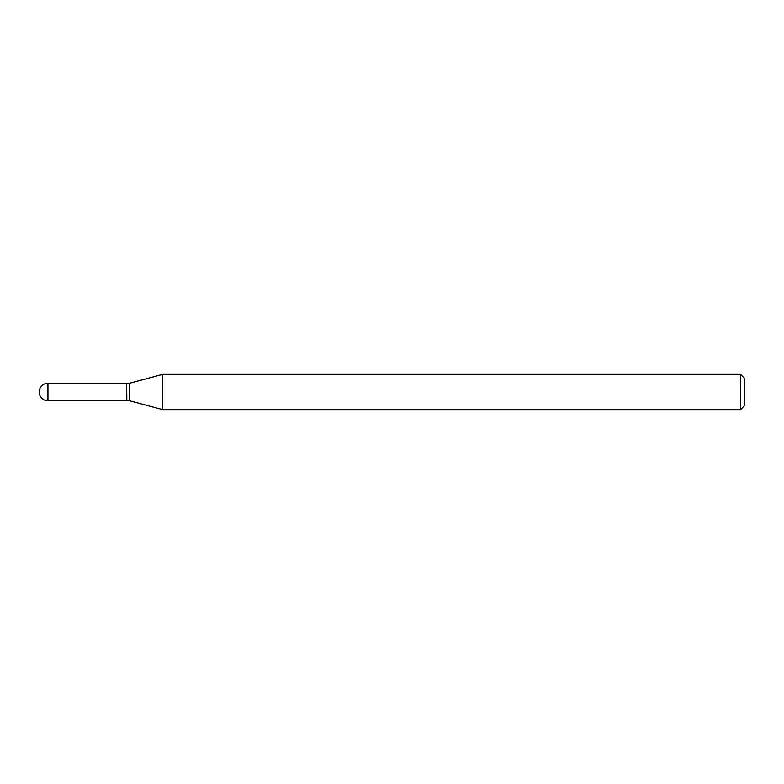 <?xml version="1.0" encoding="UTF-8"?>
<svg xmlns="http://www.w3.org/2000/svg" width="784" height="784" viewBox="0 0 784 784"><rect width="100%" height="100%" fill="white"/><g stroke="black" fill="none" stroke-linecap="round" stroke-linejoin="round"><path stroke-width="0.59" stroke-dasharray="3.92 2.94" d="M126.694 400.751L126.694 383.249M126.694 383.396L126.694 400.604L126.694 383.396M129.517 400.751L129.517 383.249M162.7 409.64L162.7 374.36M740.566 409.64L740.566 374.36M744.8 405.406L744.8 378.594M126.832 400.751L126.832 383.249M47.951 400.751L47.951 383.249"/><path stroke-width="1.18" d="M47.951 383.249L126.694 383.249L126.694 400.751L47.951 400.751A8.751 8.751 0 0 1 39.2 392A8.751 8.751 0 0 1 47.951 383.249L47.951 400.751M126.694 383.396L126.832 400.751L129.517 400.751L162.7 409.64L740.566 409.64L740.566 374.36L744.8 378.594L744.8 405.406L740.566 409.64M126.832 383.249L129.517 383.249L129.517 400.751M129.517 383.249L162.7 374.36L162.7 409.64M162.7 374.36L740.566 374.36"/></g></svg>
